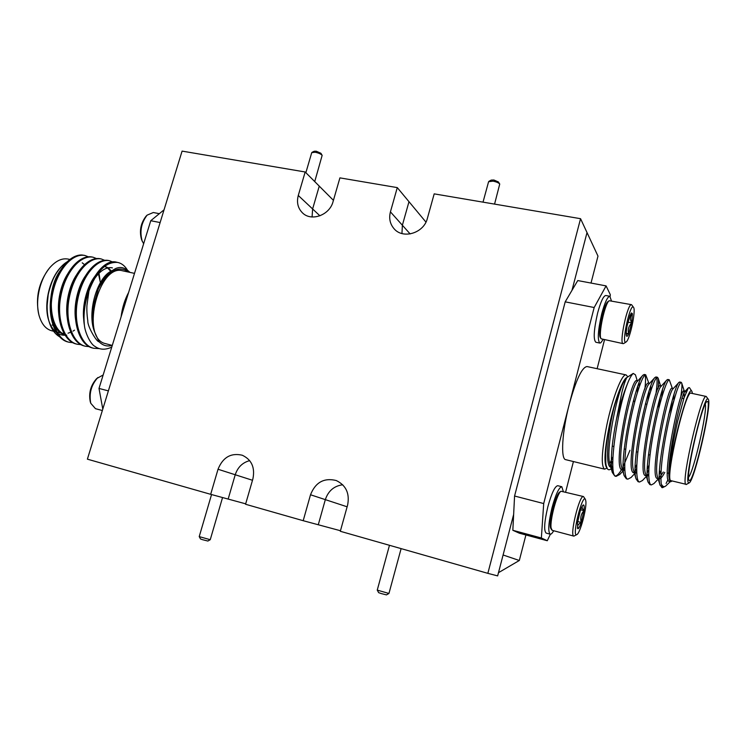 <?xml version="1.0" encoding="UTF-8"?>
<svg xmlns="http://www.w3.org/2000/svg" width="746" height="746" viewBox="0 0 746 746"><rect width="100%" height="100%" fill="white"/><g stroke="black" fill="none" stroke-linecap="round" stroke-linejoin="round"><path stroke-width="1.12" d="M298.279 195.48L305.17 171.981L182.089 151.112L87.394 459.163L210.68 494.318L218.028 469.253C222.84 457.335 230.906 452.654 242.245 455.219C251.635 459.657 255.188 467.546 252.894 478.876L245.555 504.259L303.193 520.699L310.513 494.766C315.483 482.298 324.062 477.552 336.232 480.527C346.041 485.292 349.837 493.451 347.627 505.005L340.316 531.283L487.847 573.348L580.556 218.69L434.191 193.867L427.365 218.429C423.896 233.097 403.026 239.475 394.102 228.78C389.999 224.014 388.778 218.382 390.428 211.864L397.282 187.61L339.915 177.874L333.042 201.662C329.667 215.109 311.408 221.795 302.587 212.974C297.915 208.321 296.47 202.492 298.279 195.48L312.621 208.955L312.08 216.965L312.621 208.955L319.26 186.127L333.425 200.329M390.428 211.864L402.374 225.236L401.954 233.545L402.374 225.236L408.985 201.69L425.957 222.103M487.847 573.348L497.647 575.893L513.64 514.479L514.572 496.025L543.703 503.559L541.363 537.987L547.284 540.738L550.371 534.22M571.977 290.353L587.018 232.575L571.977 290.353L577.758 280.561L606.088 285.895L594.17 307.52L565.198 301.85L571.977 290.353M310.513 494.766L325.331 499.633C328.277 490.887 334.077 485.926 342.731 484.769C334.077 485.926 328.277 490.887 325.331 499.633L318.281 524.755L325.331 499.633L347.123 506.795M218.028 469.253L235.232 474.754C237.732 467.238 242.553 462.529 249.696 460.627C242.553 462.529 237.732 467.238 235.232 474.754L228.155 499.065L235.232 474.754L252.493 480.275M305.17 171.981L319.26 186.127L312.621 208.955L319.913 215.818M397.282 187.61L408.985 201.69L402.374 225.236L410.141 233.936M580.556 218.69L597.984 256.111L591.018 283.06M303.193 520.699L340.465 530.732M210.68 494.318L245.676 503.83M565.198 301.85L514.572 496.025M665.535 486.15L662.532 487.679L661.217 483.846C660.135 471.425 662.448 451.479 668.155 424.008C674.114 397.73 678.459 383.836 681.173 382.316L681.676 382.968C682.245 384.768 681.9 389.766 680.613 397.944M660.658 471.369L659.324 474.437M658.214 479.063L653.934 483.567L651.314 484.928C647.099 484.527 648.302 459.312 653.794 431.291C659.324 402.066 666.775 379.462 669.265 379.789L672.332 388.312M648.759 469.551L647.164 472.992M646.344 476.405L642.465 480.517L639.518 482.037C635.098 481.543 636.068 456.347 641.56 428.437C647.062 399.324 654.708 376.879 657.45 377.271L658.186 378.259C658.69 379.845 658.662 383.239 658.121 388.442M636.636 468.339L635.154 471.304M634.548 473.775L631.079 477.477L627.824 479.174C623.18 478.662 623.917 453.521 629.382 425.714C634.874 396.704 642.716 374.352 645.7 374.772L648.861 383.257M624.654 466.856L623.264 469.448M622.835 471.183L619.795 474.447L616.205 476.321C607.44 477.543 616.989 410.356 627.526 383.603C623.637 392.862 619.926 404.864 616.392 419.606L621.968 392.004C623.675 385.281 625.297 380.479 626.827 377.579L627.06 377.383M662.187 487.483L660.107 485.282C654.755 472.255 673.237 386.102 678.963 382.409L679.69 381.999L680.277 382.959M650.624 484.536L649.831 484.564L648.06 482.084C642.567 468.292 660.63 384.367 666.887 379.975L667.782 379.472L668.407 380.264M649.011 465.215L647.239 469.421M638.837 481.674L638.063 481.683L636.077 478.885C630.463 464.366 648.106 382.642 654.885 377.569L655.967 376.954C657.487 377.42 657.459 383.164 655.902 394.196M636.758 464.562L635.126 468.162M627.134 478.82L626.36 478.811L624.169 475.696C618.453 460.487 635.685 380.917 642.949 375.191L644.236 374.464C645.728 374.856 645.943 379.695 644.87 388.983M629.96 450.286L623.162 466.66M622.099 468.656C619.105 473.924 616.662 476.368 614.76 475.967L612.335 472.507C610.2 462.1 611.552 444.467 616.392 419.606M692.484 393.506L691.934 391.454C688.698 382.344 669.544 454.062 669.367 476.601L670.393 460.692C672.305 446.938 673.507 440.047 677.564 421.546L684.091 397.702L688.372 387.808L689.435 387.65L691.934 391.454M671.866 481.123L670.766 481.72L669.749 480.433L669.367 476.601M706.21 396.462L691.001 393.179C685.872 389.114 665.367 476.461 670.514 480.555L685.686 484.229C681.135 480.275 701.678 392.499 706.21 396.462L708.262 399.287C704.97 390.615 683.998 478.363 688.372 482.671L689.155 482.904C694.526 481.049 712.327 403.148 708.262 399.287M689.155 482.904L686.078 484.574M688.987 480.163C685.192 476.778 702.21 402.523 706.984 401.656C713.68 396.658 692.922 487.483 689.024 480.228L688.987 480.163M661.217 483.846C662.532 486.56 664.024 487.297 665.693 486.056L670.3 481.608M668.071 479.492L666.113 483.436M607.263 468.581L606.153 466.772C603.859 461.298 604.941 447.469 609.398 425.276C607.179 437.715 606.423 442.854 605.752 453.102C605.677 467.229 605.92 464.301 607.272 468.581C608.27 470.176 609.585 470.176 611.198 468.591M633.615 401.339L634.175 397.954M637.252 380.768L635.415 374.79L633.223 373.429C631.34 375.201 629.447 378.595 627.526 383.603M612.755 461.056L611.291 463.77M668.63 414.562L674.002 400.043M660.993 471.453L659.464 471.043M688.586 477.226C693.808 471.537 707.525 411.559 705.296 404.164M670.766 481.72L669.451 481.403C660.667 482.503 679.979 387.361 683.998 390.82L684.203 397.376M663.306 472.013L659.296 477.869M658.084 478.643L657.552 478.512C648.293 479.492 667.539 384.703 672.071 388.256L673.321 388.526M648.675 473.906L647.202 475.277M646.148 475.743L645.738 475.65C636.012 476.498 655.174 382.055 660.219 385.71L661.404 385.962M660.359 396.602L658.634 406.878M636.646 471.537L635.2 472.628M634.277 472.871L634.007 472.796C623.815 473.524 642.912 379.425 648.461 383.174L649.57 383.416M649.207 390.783L647.882 400.63M624.71 469.085L623.292 469.924M622.49 470.008L622.351 469.971C611.711 470.567 630.734 376.814 636.776 380.665L637.802 380.889M637.858 386.176L637.28 392.825M612.867 466.576L611.534 467.183M610.778 467.164C605.286 466.903 607.151 435.85 613.818 408.137C617.194 396.257 620.402 387.696 623.432 382.456L626.593 377.896M669.749 480.433L669.591 479.911C664.956 468.591 680.809 393.813 685.042 391.389L685.499 391.137L685.975 392.471M664.77 472.358C662.532 476.666 660.714 478.848 659.315 478.904M660.107 485.282L657.506 476.769C652.75 464.786 668.248 391.93 672.976 388.899L678.963 382.409M674.002 394.587L673.489 398.802M648.703 475.603L647.23 476.013M648.06 482.084L645.504 473.635C640.637 461.028 655.781 390.055 660.984 386.428L666.887 379.975M662.457 389.962L661.721 397.469M636.692 472.964L635.228 473.076M636.077 478.885L633.578 470.502C628.608 457.307 643.416 388.19 649.048 383.985L654.885 377.569M650.82 386.102L650.615 391.426M624.775 470.269L623.302 470.111M624.169 475.696L621.726 467.388C616.681 453.624 631.144 386.325 637.187 381.57L642.949 375.191M639.145 382.698L639.285 386.708M624.383 448.971L624.169 449.521M612.942 467.537L612.224 467.518L609.939 464.264C605.426 451.74 616.243 395.958 623.432 382.456M626.854 377.541C622.723 378.875 614.424 401.236 609.398 425.276L613.818 408.137M612.252 446.099L613.725 446.453M621.772 399.697L622.733 398.998M607.002 468.152L604.577 469.141L565.738 459.676C560.507 459.368 562.055 431.738 569.207 404.509C575.977 379.947 581.908 367.293 587.009 366.538L626.108 374.912L627.88 376.861M612.876 456.944L609.78 463.676M604.577 469.141C600.884 466.185 601.649 451.442 606.862 424.903C612.541 397.683 622.117 373.252 626.108 374.912M541.363 537.987L512.838 530.294L519.403 533.213L547.284 540.738M512.838 530.294L513.64 514.479L503.093 554.987L519.319 560.488L498.487 572.676M610.125 296.386L610.293 294.633L606.088 285.895M597.126 368.71L604.502 339.831M565.636 492.034L573.422 461.541M594.17 307.52L543.703 503.559M563.305 491.437L561.813 486.728L557.747 485.702C554.893 486.224 551.583 493.255 547.834 506.814C544.282 522.023 543.722 530.788 546.156 533.101L550.222 534.192C551.135 534.388 552.292 533.241 553.7 530.751M609.836 296.274L605.78 295.5C603.421 295.854 600.707 301.682 597.63 312.975C593.816 329.704 593.21 339.467 595.821 342.246L599.859 343.076C597.294 340.297 597.919 330.534 601.742 313.786C604.81 302.475 607.514 296.638 609.836 296.274L611.403 300.787M102.789 409.078L99.004 388.442L150.748 220.723L164.045 209.822M84.466 255.393L81.957 254.992C69.341 254.433 55.335 271.73 51.278 295.202C47.129 317.442 55.502 339.402 68.184 342.022L68.688 342.134M92.541 257.109L91.991 256.978C79.589 254.554 64.594 271.292 59.922 295.323C55.092 318.3 63.335 341.332 76.316 344.018L76.801 344.12M100.738 258.853L100.197 258.731C87.916 256.307 72.996 273.101 68.296 297.188C63.447 320.23 71.56 343.309 84.438 346.004L84.96 346.125M108.981 260.606L108.431 260.475C96.262 258.088 81.417 274.976 76.717 299.146C71.858 322.263 79.878 345.379 92.663 348.018L93.166 348.14M117.271 262.368L116.712 262.238C99.899 256.95 79.169 296.376 84.438 325.62C83.207 314.308 84.718 302.736 88.97 290.912L86.946 305.347C86.685 309.926 86.974 315.148 87.832 321.022C87.282 326.049 96.691 342.218 99.059 341.724C102.817 345.584 107.172 346.806 112.124 345.407M88.867 257.006L84.876 255.468C72.381 253.006 57.311 269.67 52.64 293.626C47.819 316.537 56.137 339.542 69.201 342.274L73.397 342.722M97.036 258.769L93.036 257.202C80.652 254.759 65.657 271.479 60.967 295.509C56.137 318.495 64.333 341.547 77.304 344.26L81.547 344.699M105.251 260.54L101.204 258.946C88.933 256.54 74.022 273.372 69.341 297.477C64.501 320.538 72.623 343.608 85.501 346.265L89.734 346.694M113.513 262.322L109.466 260.699C97.316 258.312 82.48 275.19 77.77 299.36C72.912 322.486 80.904 345.612 93.679 348.27L99.199 348.596M127.296 269.884C124.713 265.744 121.533 263.263 117.765 262.461C106.221 261.464 96.616 270.938 88.97 290.912M66.739 335.113C58.72 336.082 52.807 331.476 49.012 321.321M48.844 320.817L48.658 320.22C43.566 304.527 49.32 279.274 60.724 267.32L61.386 266.602M82.228 262.825L85.128 265.119M74.516 330.17L73.024 331.131M71.402 331.998L68.045 333.192M64.818 333.574L62.701 333.397M70.758 259.645L68.166 259.086C62.272 257.976 56.416 260.55 50.597 266.798C39.967 278.155 34.652 301.459 39.314 316.276C41.86 324.417 46.019 329.247 51.81 330.786L53.637 331.233M39.072 315.474L38.895 314.905C35.202 297.57 38.773 281.885 49.618 267.851L50.15 267.273M81.957 254.992L82.75 255.197M69.611 260.578C66.562 261.874 63.699 264.009 61.041 266.984C57.992 270.584 55.726 273.913 54.234 276.971C51.744 281.205 48.173 293.43 48.108 295.64L47.147 305.496C47.045 311.586 47.716 317.031 49.171 321.852C51.577 329.704 55.493 334.898 60.911 337.434M99.983 279.591L98.976 273.25M128.899 272.159C118.53 264.867 108.347 270.406 98.351 288.777L94.117 303.277C91.861 314.029 91.991 323.531 94.528 331.765L99.059 341.724M112.273 345.445L104.002 343.235C80.577 335.15 99.181 263.385 122.689 270.826L134.504 273.372M99.004 388.442L108.384 390.876M160.12 222.56L150.748 220.723M98.351 288.777C103.853 278.034 105.27 274.407 115.733 268.485C120.666 266.453 124.815 267.469 129.935 272.383M111.76 347.095C105.373 350.107 99.768 349.874 94.928 346.386C90.658 344.419 85.165 332.902 84.438 325.62M53.264 325.368L52.136 325.032M58.58 275.554C46.233 296.647 50.355 330.469 65.48 334.73M100.402 282.622L98.463 273.754M67.373 276.43C61.48 287.303 58.887 299.015 59.596 311.558M76.195 277.381C69.788 288.833 67.047 301.225 67.979 314.588M111.313 270.938L108.179 267.889M107.694 267.572L104.17 266.126M85.053 278.417C78.144 290.371 75.271 303.417 76.428 317.563M111.396 267.683L112.432 267.898C101.214 265.184 86.984 283.909 84.848 306.951M64.296 266.247C45.525 282.51 45.926 332.362 65.872 334.907M72.866 267.693C61.135 278.006 54.402 306.83 60.958 323.074M81.482 269.166C69.499 279.433 62.552 309.105 69.387 325.517M110.753 271.348L107.62 268.01M107.144 267.665L103.685 266.033M90.135 270.658C77.92 280.869 70.758 311.399 77.864 327.97M98.836 272.169C88.476 280.496 81.016 305.133 84.102 321.871M110.79 271.33C96.84 278.445 86.881 313.012 94.528 331.765M143.633 243.783L141.628 239.858C139.157 231.26 140.602 223.408 145.964 216.303L147.093 215.156L153.303 212.517L159.336 213.673M142.272 241.359C139.53 231.792 141.134 223.054 147.093 215.156M103.162 374.977L96.635 378.595C90.676 385.309 88.55 393.03 90.275 401.758L90.779 403.288L95.479 408.687L102.342 410.514M97.857 377.523C91.226 384.992 88.867 393.58 90.779 403.288M305.869 172.68L311.735 152.65L315.092 152.24C318.617 152.958 320.966 154.002 322.151 155.364L314.737 181.586M322.151 155.364L320.929 153.284L316.229 151.205L314.225 151.242L312.089 152.296M483.016 202.147L488.593 181.707L492.985 181.157C496.379 181.81 498.626 182.779 499.736 184.038L494.57 204.106M499.736 184.038L498.384 181.94L493.889 180.01L491.241 180.094L489.012 181.269M388.936 593.471L386.456 594.888L381.365 593.602L378.66 592.66L377.252 590.123L388.946 593.462L401.115 548.618M210.251 539.703L207.873 541.037L202.558 539.694L200.525 538.985L199.229 536.616L210.251 539.703L222.55 497.545M525.911 534.966L519.319 560.488M626.192 333.238L628.701 333.742C627.61 329.732 628.608 326.123 631.713 322.906C629.838 319.475 630.072 316.407 632.403 313.712L630.79 313.861M627.908 322.16L631.713 322.906L628.701 333.742C627.759 335.933 627.041 336.707 626.565 336.082L626.351 335.514C626.015 333.77 626.23 330.692 627.013 326.3L630.072 315.325L631.536 312.947L632.403 313.712L631.713 322.906M626.202 334.161L628.701 333.742M626.183 341.901L626.099 341.966C620.765 346.06 630.286 301.701 633.54 307.333C636.161 310.205 629.857 339.766 626.183 341.901M623.87 343.421L623.18 343.654C618.798 343.962 627.6 302.885 631.554 304.676L633.54 307.333M623.18 343.654L601.127 338.805C597.975 335.383 604.913 302.811 609.249 300.731L631.554 304.676M609.249 300.731L608.102 301.505C603.971 303.491 597.397 334.394 600.39 337.658L601.127 338.805M603.113 339.542L600.772 342.806L599.859 343.076M583.055 505.145L583.456 504.939C581.554 506.301 581.721 508.203 583.959 510.637C580.994 514.003 580.09 517.948 581.246 522.452C578.103 523.972 577.012 526.079 577.982 528.755L577.329 528M577.656 521.51L581.246 522.452L583.959 510.637C584.398 506.907 584.239 505.005 583.456 504.939L583.213 505.033C582.365 505.639 581.358 507.681 580.183 511.15L577.423 523.151L577.982 528.755C578.849 528.42 579.94 526.322 581.246 522.452M580.658 509.788L583.959 510.637M585.871 501.256L585.433 499.419C582.253 493.237 571.268 538.425 576.91 534.546C580.174 533.166 586.766 508.604 585.871 501.256M585.433 499.419L583.484 496.556C579.483 494.384 569.338 536.066 573.87 536.122L576.91 534.546M583.484 496.556L561.048 491.25C557.113 492.873 549.69 520.372 551.135 528.103L552.226 530.359L573.87 536.122M551.63 529.819L550.921 528.597C547.956 524.914 555.583 493.749 559.873 491.968L561.048 491.25M561.813 486.728C558.996 487.259 555.714 494.309 551.975 507.895C548.413 523.114 547.825 531.879 550.222 534.192M121.094 316.836C122.195 307.939 124.703 299.808 128.62 292.441M681.173 382.316L679.69 381.999M669.265 379.789L667.782 379.472M657.44 377.271L655.967 376.954M645.7 374.772L644.236 374.464M662.532 487.679L661.693 487.474M651.314 484.928L649.841 484.564M639.536 482.037L638.063 481.683M627.815 479.165L626.379 478.82M616.215 476.33L614.76 475.967M626.994 377.429L633.223 373.429M667.344 472.983L668.864 473.346M682.152 398.28L683.784 398.634M672.566 399.38L674.561 398.14M683.998 390.82L685.499 391.137M623.311 470.204L623.805 470.325M681.676 382.968L684.334 391.258M658.186 378.259L660.555 385.775M611.748 468.031L612.224 467.518M685.042 391.389L688.372 387.808M609.939 464.264L612.335 472.507M626.006 378.492L626.827 377.588M624.234 448.933L625.735 449.288M636.319 451.787L637.839 452.151M648.498 454.668L650.027 455.023M633.279 401.264L634.781 401.6M645.393 403.95L646.913 404.285M657.59 406.654L659.119 406.99M68.212 342.032L69.219 342.274M76.316 344.018L77.286 344.251M84.475 346.013L85.501 346.265M92.681 348.028L93.651 348.261M83.953 255.272L84.867 255.468M91.991 256.978L93.017 257.202M100.188 258.722L101.214 258.946M108.422 260.475L109.457 260.699M116.712 262.238L117.747 262.461M61.769 333.201L55.353 331.644M48.658 320.22L49.171 321.852M38.895 314.905L39.314 316.276M49.618 267.851L50.597 266.798M199.219 536.607L211.547 494.551M377.252 590.114L389.468 545.298M626.099 341.966L623.777 343.486"/></g></svg>
